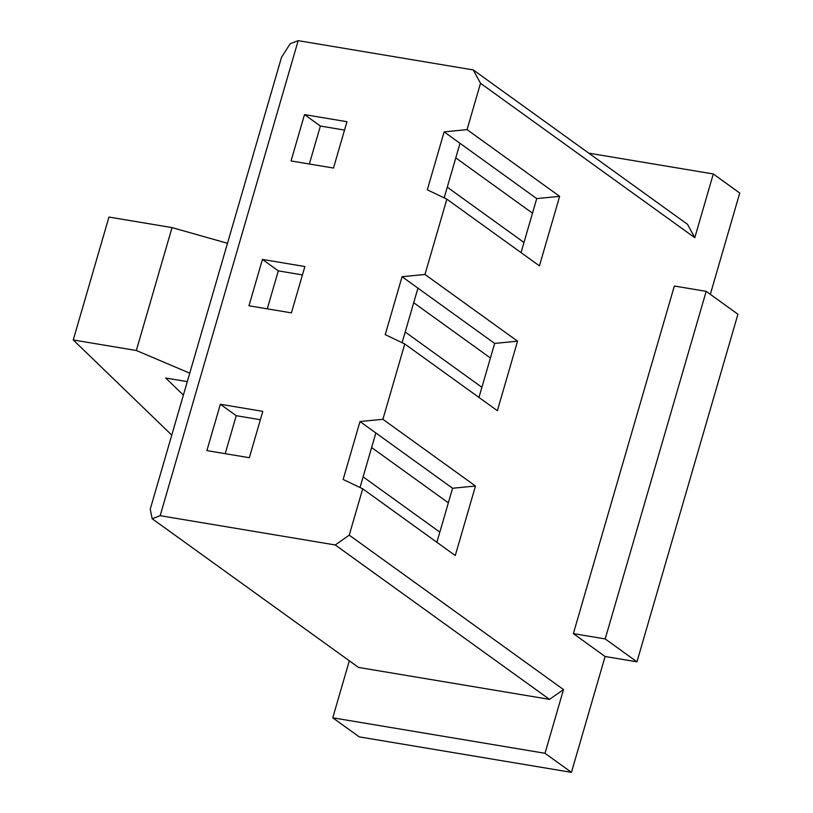 <?xml version="1.0" encoding="UTF-8"?>
<svg xmlns="http://www.w3.org/2000/svg" width="813" height="813" viewBox="0 0 813 813"><rect width="100%" height="100%" fill="white"/><g stroke="black" fill="none" stroke-linecap="round" stroke-linejoin="round"><path stroke-width="1.22" d="M349.326 660.806L332.761 717.798L359.214 736.863L571.448 772.35L544.995 753.285L563.511 689.566L549.527 699.373L358.523 667.432L152.183 518.745L150.232 509.192L281.511 57.327L290.2 43.709L298.178 40.65L160.161 515.686L152.183 518.745M73.251 339.956L108.952 217.051L172.041 227.599L136.33 350.505L73.251 339.956L171.756 435.107M227.488 243.29L172.041 227.599M183.382 395.088L165.71 378.025L187.295 381.632M189.754 373.167L136.33 350.505M710.328 294.326L739.749 193.037L713.296 173.972L694.79 237.701L480.513 83.292L467.048 129.633L559.639 196.35L536.732 198.596L521.042 252.609M588.744 153.149L713.296 173.972M571.448 772.35L605.106 656.487L573.368 633.612L605.197 638.937L636.945 661.812L737.93 314.225L706.182 291.349L605.197 638.937M706.182 291.349L674.343 286.024L573.368 633.612M467.048 129.633L444.142 131.879L427.313 189.815L446.855 199.155L539.436 265.871L559.639 196.35M446.855 199.155L424.975 274.469L517.556 341.186L494.65 343.432L478.959 397.445M424.975 274.469L402.069 276.705L385.23 334.641L404.772 343.98L497.363 410.697L517.556 341.186M404.772 343.98L382.893 419.295L475.483 486.011L452.577 488.257L436.886 542.271M382.893 419.295L359.986 421.541L343.157 479.467L362.7 488.806L455.28 555.533L475.483 486.011M362.7 488.806L349.234 535.157L563.511 689.566M605.106 656.487L636.945 661.812M480.513 83.292L473.268 69.928L687.544 224.337L694.79 237.701M473.268 69.928L298.178 40.65M349.234 535.157L335.251 544.964L160.161 515.686M346.958 121.706L304.509 114.603L291.044 160.954L333.493 168.047L346.958 121.706M304.875 266.532L262.436 259.428L248.971 305.779L291.41 312.873L304.875 266.532M262.802 411.358L220.353 404.264L206.888 450.605L249.337 457.709L262.802 411.358M444.142 131.879L536.732 198.596M523.979 242.467L447.272 187.183M532.495 213.169L455.778 157.885M460.016 143.322L444.162 197.864M304.509 114.603L320.383 126.045L344.519 130.08M309.346 164.013L320.383 126.045M302.446 274.906L278.3 270.871L267.274 308.838M402.069 276.705L417.933 288.148L402.089 342.7M262.436 259.428L278.3 270.871M481.906 387.293L405.189 332.019M490.422 357.994L413.705 302.71M417.933 288.148L494.65 343.432M260.363 419.732L236.227 415.697L225.201 453.664M359.986 421.541L375.86 432.973L360.017 487.526M220.353 404.264L236.227 415.697M439.833 532.129L363.116 476.845M448.339 502.82L371.632 447.546M375.86 432.973L452.577 488.257M335.251 544.964L549.527 699.373M332.761 717.798L544.995 753.285"/></g></svg>
